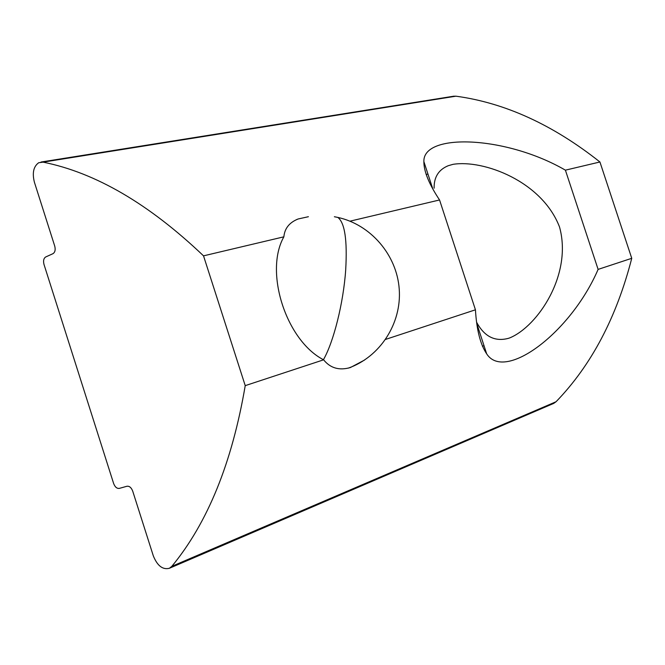 <?xml version="1.0" encoding="UTF-8"?>
<svg xmlns="http://www.w3.org/2000/svg" width="665" height="665" viewBox="0 0 665 665"><rect width="100%" height="100%" fill="white"/><g stroke="black" fill="none" stroke-linecap="round" stroke-linejoin="round"><path stroke-width="1" d="M364.586 360.031L350.422 367.529C339.241 370.738 330.306 368.161 323.622 359.815L245.227 385.642C232.077 462.74 207.613 522.973 171.828 566.339L169.384 568.276C162.701 569.955 157.347 565.815 153.316 555.865L132.726 491.177C131.338 487.603 129.417 485.957 126.965 486.248L119.318 488.393C116.899 488.675 115.003 487.046 113.632 483.505L44.006 264.479C43.084 260.813 43.657 258.303 45.727 256.956L52.967 253.681C55.062 252.318 55.652 249.782 54.73 246.075L34.405 182.235C32.078 172.983 33.516 166.474 38.711 162.726L43.059 162.135C95.561 172.692 149.051 203.931 203.523 255.85L245.227 385.642M203.523 255.85L283.872 236.823C264.03 271.869 286.191 340.721 323.622 359.815M283.872 236.823C284.628 228.411 289.391 222.459 298.153 218.976L308.402 216.715M476.755 322.5C484.444 336.64 494.993 341.918 508.401 338.344L509.856 337.853C537.96 326.183 572.623 274.271 559.531 227.006C541.975 181.188 483.505 159.425 453.073 164.33L448.385 165.668C438.676 169.55 433.921 177.056 434.112 188.195M349.965 221.179L439.557 199.966C429.05 184.188 423.821 171.387 423.871 161.562C422.907 132.601 506.19 135.768 565.4 170.165L599.93 161.986C552.948 124.771 504.943 102.834 455.916 96.184L453.289 96.267M171.828 566.339L556.065 401.726C591.301 365.318 616.53 317.513 631.75 258.311L598.109 269.392C570.894 332.708 504.727 382.117 486.68 353.863C480.371 344.52 476.622 329.832 475.442 309.807L385.667 339.374M599.93 161.986L631.75 258.311M556.065 401.726L553.696 403.414L169.384 568.276M439.557 199.966L475.442 309.807M565.4 170.165L598.109 269.392M455.916 96.184L43.059 162.135M334.37 216.74L337.837 217.422C344.811 222.725 347.421 240.265 345.684 270.048C343.439 302.866 333.655 341.918 323.431 359.707M296.44 219.674L298.153 218.976M482.383 346.191L484.012 345.7M426.19 174.637L427.911 173.939M446.963 166.25L448.385 165.676M454.012 96.159L41.047 162.027M423.863 161.562L432.616 188.336M476.988 324.179L486.68 353.863M348.327 368.119C380.014 356.964 401.785 323.489 399.233 289.125C396.83 254.737 370.472 224.496 337.837 217.422"/></g></svg>
